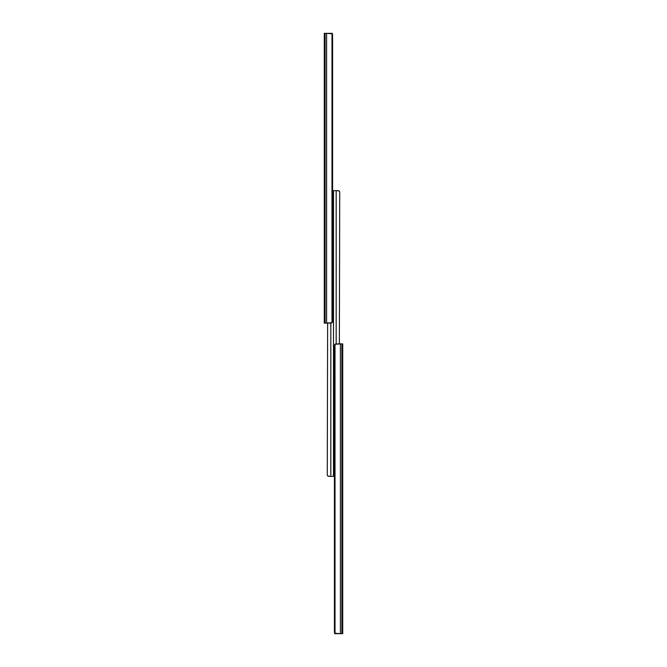 <?xml version="1.0" encoding="UTF-8"?>
<svg xmlns="http://www.w3.org/2000/svg" width="667" height="667" viewBox="0 0 667 667"><rect width="100%" height="100%" fill="white"/><g stroke="black" fill="none" stroke-linecap="round" stroke-linejoin="round"><path stroke-width="1" d="M330.832 33.35L332.391 33.35L332.391 34.325L332.391 33.35L324.279 33.35L324.279 323.128L325.121 323.128L325.121 33.35L324.279 33.35L324.279 323.128L326.605 323.128L326.605 33.35L325.121 33.35L325.121 323.128L331.991 322.745L331.991 33.734L326.605 33.35L326.605 323.128L331.574 323.028L332.583 321.194L332.583 35.284L331.991 33.734L331.991 322.745A1.934 1.476 -90 0 0 332.583 321.194L332.541 34.834M331.057 33.35L331.991 33.734A1.934 1.476 -90 0 1 332.583 35.284M332.525 192.955L333.5 192.955L333.5 476.363L330.832 476.363L330.832 323.128L330.832 476.363L333.5 476.363L333.5 192.963L332.583 192.955M327.956 476.18L330.832 476.363L328.281 476.33L327.272 475.179L327.63 323.128L327.272 475.179M332.583 192.863L333.242 192.921M333.342 192.988L332.666 192.863M334.475 474.045L333.5 474.045L333.5 190.637L336.168 190.637L336.168 343.872L336.168 190.637L333.5 190.637L333.5 474.037L334.417 474.045M339.044 190.82L336.168 190.637L338.719 190.67L339.728 191.821L339.37 343.872L339.728 191.821M334.417 474.137L333.758 474.079M333.658 474.012L334.334 474.137M336.168 633.65L334.609 633.65L334.609 632.675L334.609 633.65L342.721 633.65L342.721 343.872L341.879 343.872L341.879 633.65L342.721 633.65L342.721 343.872L340.395 343.872L340.395 633.65L341.879 633.65L341.879 343.872L335.009 344.255L335.009 633.266L340.395 633.65L340.395 343.872L335.426 343.972L334.417 345.806L334.417 631.716L335.009 633.266L335.009 344.255A1.934 1.476 90 0 0 334.417 345.806L334.459 632.166M335.943 633.65L335.009 633.266A1.934 1.476 90 0 1 334.417 631.716"/></g></svg>
